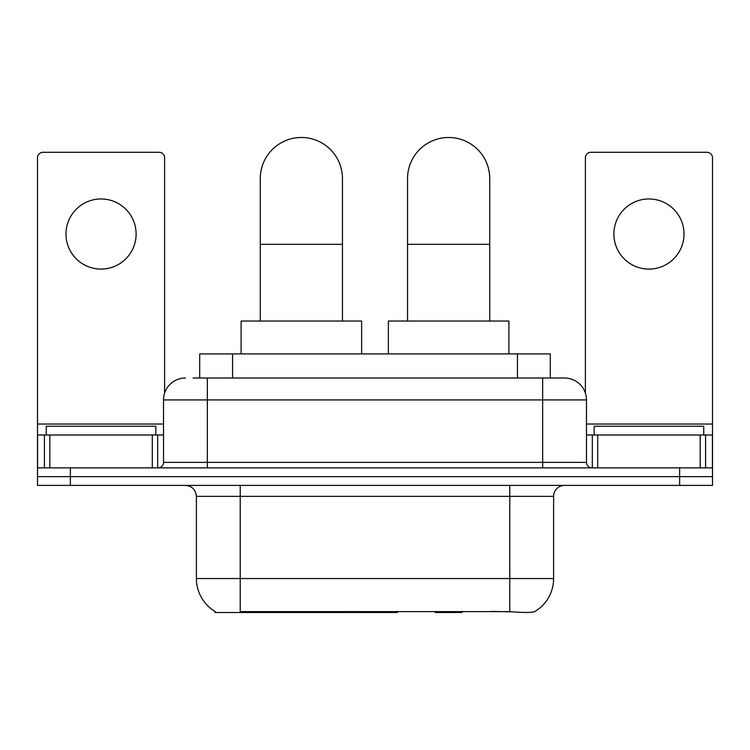<?xml version="1.0" encoding="UTF-8"?>
<svg xmlns="http://www.w3.org/2000/svg" width="750" height="750" viewBox="0 0 750 750"><rect width="100%" height="100%" fill="white"/><g stroke="black" fill="none" stroke-linecap="round" stroke-linejoin="round"><path stroke-width="1.12" d="M397.369 611.428L397.369 612.506L215.016 612.506L215.016 611.428M199.697 378.009L199.697 353.906L550.303 353.906L550.303 378.009M215.344 611.625A38.353 38.353 0 0 1 196.387 578.541L240.216 578.541L240.216 611.625L509.784 611.625C523.509 612.731 531.797 612.731 534.656 611.625A38.353 38.353 0 0 0 553.612 578.541L553.612 496.359A10.959 10.959 0 0 1 564.572 485.4M196.387 578.541L196.387 496.359C195.741 489.703 192.084 486.047 185.428 485.4M70.369 485.4L712.5 485.4L712.5 476.634L37.5 476.634L37.5 485.4L70.369 485.4L70.369 476.634L37.5 476.634L37.5 434.991L49.828 434.991L49.828 467.869M512.503 611.85L491.869 611.428M193.603 378.009L564.572 378.009A21.919 21.919 0 0 1 586.481 399.928L586.481 462.384C586.809 465.712 588.638 467.541 591.966 467.869M193.106 378.009L207.347 378.009L207.347 399.928L163.519 399.928L163.519 462.384A5.475 5.475 0 0 1 158.034 467.869M185.428 378.009A21.919 21.919 0 0 0 163.519 399.928M679.631 485.4L679.631 476.634L712.5 476.634L712.5 434.991L712.5 467.869L37.5 467.869M679.631 467.869L679.631 476.634L70.369 476.634L70.369 467.869M586.481 399.928L542.653 399.928L542.653 378.009L564.572 378.009M155.841 434.991L155.841 426.225L46.266 426.225L46.266 434.991M101.053 198.966A35.062 35.062 0 0 0 65.991 234.028A35.062 35.062 0 0 0 101.053 269.091A35.062 35.062 0 0 0 136.116 234.028A35.062 35.062 0 0 0 101.053 198.966M152.287 467.869L152.287 434.991L49.828 434.991M164.606 393.084L164.606 157.762A5.475 5.475 0 0 0 159.131 152.287L42.975 152.287A5.475 5.475 0 0 0 37.5 157.762L37.5 434.991M152.287 434.991L163.519 434.991M703.734 434.991L703.734 426.225L594.159 426.225L594.159 434.991M260.269 321.038L260.269 178.584A41.091 41.091 0 0 1 301.359 137.494A41.091 41.091 0 0 1 342.459 178.584A41.091 41.091 0 0 0 301.359 137.494M342.459 321.038L342.459 178.584M361.631 353.906L361.631 321.038L241.097 321.038L241.097 353.906M407.541 321.038L407.541 178.584A41.091 41.091 0 0 1 448.641 137.494A41.091 41.091 0 0 1 489.731 178.584A41.091 41.091 0 0 0 448.641 137.494M489.731 321.038L489.731 178.584M462.863 611.428L461.784 612.506L435.487 612.506L434.409 611.428M508.903 353.906L508.903 321.038L388.369 321.038L388.369 353.906M648.947 198.966A35.062 35.062 0 0 0 613.884 234.028A35.062 35.062 0 0 0 648.947 269.091A35.062 35.062 0 0 0 684.009 234.028A35.062 35.062 0 0 0 648.947 198.966M700.172 467.869L700.172 434.991L597.712 434.991L597.712 467.869M700.172 434.991L712.5 434.991L712.5 157.762A5.475 5.475 0 0 0 707.025 152.287L590.869 152.287A5.475 5.475 0 0 0 585.394 157.762L585.394 393.084M586.481 434.991L597.712 434.991M344.934 611.428L344.934 612.506M244.603 612.506L244.603 611.428M232.566 378.009L232.566 353.906M517.434 378.009L517.434 353.906M355.228 611.428L355.228 612.506M396.703 611.428L396.703 612.506M509.784 485.4L509.784 496.359L196.387 496.359M553.612 496.359L509.784 496.359L509.784 578.541L553.612 578.541M509.784 611.625L509.784 578.541L240.216 578.541L240.216 485.4M207.347 467.869L207.347 462.384L586.481 462.384M163.519 462.384L207.347 462.384L207.347 399.928L542.653 399.928L542.653 467.869M163.519 424.041L37.5 424.041M157.678 434.991L157.678 467.869M37.584 434.991L37.584 467.869M44.428 467.869L44.428 434.991M260.269 244.331L342.459 244.331M407.541 244.331L489.731 244.331M712.5 424.041L586.481 424.041M712.416 467.869L712.416 434.991M705.572 434.991L705.572 467.869M592.322 467.869L592.322 434.991"/></g></svg>
